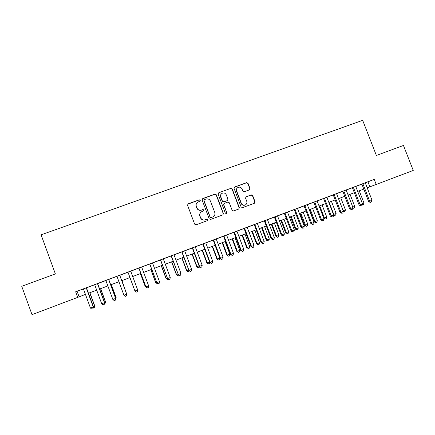 <?xml version="1.0" encoding="UTF-8"?>
<svg xmlns="http://www.w3.org/2000/svg" width="435" height="435" viewBox="0 0 435 435"><rect width="100%" height="100%" fill="white"/><g stroke="black" fill="none" stroke-linecap="round" stroke-linejoin="round"><path stroke-width="0.65" d="M200.29 200.279L199.29 199.812L188.208 203.83L187.556 205.255L194.657 224.145L196.093 224.808L207.163 220.714L207.615 219.713L206.614 219.251L205.184 219.778C203.091 220.322 201.557 219.61 200.595 217.652L200.002 216.081C199.475 214.314 199.948 212.9 201.427 211.829L203.64 210.921L203.95 209.991L202.949 209.523L201.519 210.051C199.426 210.583 197.892 209.877 196.93 207.919L196.337 206.348C195.821 204.64 196.261 203.243 197.664 202.172L200.002 201.193L200.29 200.279M200.062 201.149L200.16 200.421L199.159 199.953L187.681 204.232M207.267 220.67L207.468 219.816L206.467 219.354L205.184 219.778M203.667 210.904L203.814 210.11L202.813 209.648L201.519 210.051M249.391 189.894L250.005 188.496L248.032 183.309L246.634 182.651L234.677 186.985L234.052 188.382L241.11 206.984L242.518 207.642L254.6 203.161L255.079 201.824L252.686 195.543L251.289 194.885L246.02 196.832L245.563 198.159L246.748 201.28C247.2 202.802 246.781 203.993 245.487 204.858C243.654 205.592 242.268 205.064 241.322 203.275L236.678 191.041C236.238 189.589 236.618 188.431 237.814 187.556C239.68 186.718 241.115 187.219 242.11 189.062L242.882 191.095L244.285 191.759L249.391 189.894M77.707 297.371L32.021 314.652L21.75 286.312L55.37 273.909L41.102 234.835L362.676 120.348L376.378 155.469L403.462 145.475L413.25 170.433L376.21 184.445L374.236 179.383L75.657 291.776L77.707 297.371L85.45 294.403M216.353 194.809L214.933 194.141L202.743 198.561L202.096 199.98L209.181 218.778L210.611 219.441L222.948 214.863L223.427 213.514L216.353 194.809L214.776 194.293L202.259 198.909M218.789 192.743L230.86 188.366L232.268 189.029L239.326 207.642L238.853 208.985L233.551 210.953L232.138 210.295L229.272 202.726L227.853 202.063L224.422 203.319L223.791 204.733L226.776 212.633L226.445 213.574L225.341 213.161L218.152 194.151L218.789 192.743L230.86 188.366M86.451 287.801L81.465 289.656L83.444 288.932L90.469 308.089L93.449 306.871L86.445 287.78M97.625 283.593L94.689 284.702M105.852 280.477L112.866 299.514L115.699 298.35L108.717 279.395L110.659 278.688L105.857 280.493M119.745 275.268L116.955 276.317M130.718 271.135L127.972 272.169M138.863 268.047L145.823 286.817L148.629 285.822L141.647 267.003L143.55 266.285L138.868 268.069M152.511 262.93L149.7 263.991M163.304 258.868L160.455 259.94M171.14 255.9L178.301 274.458L180.971 273.436L174.016 254.818L175.881 254.111L171.145 255.916M184.674 250.826L181.765 251.919M192.308 247.928L199.225 266.372L199.551 266.323L202.188 265.312L195.25 246.824L197.093 246.128L192.319 247.945M205.771 242.882L202.802 244.002M216.217 238.951L213.221 240.076M226.597 235.041L223.568 236.183M233.851 232.29L240.729 250.478L243.807 249.375L236.901 231.143L238.701 230.463L233.856 232.312M247.162 227.304L244.078 228.462M254.225 224.618L261.087 242.681L261.685 242.529L264.219 241.561L257.335 223.449L259.113 222.78L254.236 224.639M267.465 219.659L264.328 220.839M277.519 215.874L274.354 217.065M287.513 212.111L284.321 213.313M294.223 209.561L301.047 227.385L304.282 226.216L297.437 208.354L299.166 207.702L294.229 209.583M307.311 204.657L302.352 206.522L304.07 205.875L310.878 223.617L311.683 223.383L304.843 205.565M317.12 200.965L313.853 202.193M326.864 197.294L323.575 198.534M336.554 193.646L333.237 194.896M342.834 191.264L349.615 208.789L350.577 208.495L352.975 207.577L346.173 190.008L347.853 189.372L342.84 191.28M355.748 186.419L350.719 188.317L352.388 187.686L359.152 205.135L360.153 204.825L353.356 187.3M75.657 291.776L83.46 288.971M86.467 287.839L94.705 284.74M97.641 283.636L105.874 280.537M108.739 279.455L116.966 276.356M119.761 275.306L127.982 272.212M130.734 271.174L138.885 268.107M141.669 267.057L149.711 264.029M152.527 262.974L160.471 259.983M163.315 258.907L171.162 255.954M174.038 254.872L181.781 251.957M184.69 250.864L192.33 247.988M195.271 246.879L202.813 244.04M205.782 242.92L213.232 240.115M216.233 238.989L223.585 236.221M226.613 235.079L233.872 232.35M236.923 231.197L244.089 228.5M247.172 227.342L254.247 224.677M257.357 223.503L264.339 220.877M267.476 219.697L274.371 217.103M277.535 215.912L284.338 213.346M287.524 212.149L294.239 209.621M297.458 208.408L304.087 205.913M307.327 204.695L313.869 202.231M317.137 201.003L323.591 198.572M326.881 197.332L333.253 194.934M336.57 193.684L342.856 191.318M346.195 190.062L352.399 187.724M355.765 186.457L361.887 184.152M365.275 182.879L374.236 179.383M361.866 184.097L368.63 201.508L369.668 201.182L372.034 200.274L365.253 182.825L366.912 182.2L361.871 184.114M367.194 187.817L376.21 184.445M88.457 293.261L96.69 290.15M99.626 289.036L107.858 285.925M110.718 284.838L118.951 281.728M121.746 280.673L129.962 277.563M132.713 276.519L140.858 273.441M143.642 272.386L151.684 269.341M154.501 268.281L162.44 265.274M165.289 264.197L173.13 261.234M176.006 260.141L183.744 257.215M186.653 256.117L194.298 253.224M197.234 252.115L204.776 249.26M207.745 248.135L215.194 245.318M218.191 244.187L225.542 241.403M228.565 240.261L235.824 237.515M238.88 236.357L246.041 233.649M249.124 232.48L256.199 229.805M259.303 228.631L266.285 225.988M269.423 224.803L276.312 222.198M279.477 221.002L286.279 218.43M289.465 217.223L296.181 214.683M299.394 213.465L306.022 210.959M309.263 209.735L315.799 207.261M319.067 206.021L325.521 203.58M328.811 202.335L335.184 199.926M338.495 198.675L344.781 196.294M348.12 195.032L354.324 192.689M357.684 191.416L363.807 189.1M77.12 291.363L79.11 296.8M367.972 181.863L369.891 186.8M196.979 202.764C196.011 203.846 195.755 205.081 196.212 206.478L196.337 206.348M201.383 210.17C199.295 210.703 197.767 209.996 196.799 208.044L196.212 206.478M200.883 212.242C199.719 213.335 199.382 214.651 199.872 216.195L200.002 216.081M205.043 219.882C202.955 220.425 201.427 219.718 200.459 217.761L199.872 216.195M222.916 214.879L223.253 213.628L216.195 194.956M204.428 199.605L203.982 200.6L210.197 217.092L211.198 217.554L213.242 216.75C214.781 215.689 215.281 214.254 214.749 212.443L210.502 201.193C209.54 199.246 208.017 198.534 205.934 199.061L204.428 199.605M204.086 199.861L203.982 200.6M213.422 216.635L211.046 217.663L210.051 217.201L203.841 200.742M238.788 209.017L239.125 207.767L232.083 189.187L230.675 188.529M224.058 203.547L223.617 204.863L226.776 212.633M226.39 213.601L226.597 212.748M226.298 194.875C225.286 193.009 223.835 192.515 221.942 193.385C220.752 194.266 220.376 195.429 220.817 196.876L222.454 201.204L223.873 201.867L227.494 200.524L227.935 199.203L226.298 194.875M221.502 193.733C220.523 194.63 220.235 195.728 220.648 197.017L220.817 196.876M227.494 200.519L223.699 202.003L222.285 201.34L220.648 197.017M218.62 192.895L218.348 193.048M237.434 187.838C236.379 188.73 236.064 189.845 236.482 191.193L236.678 191.041M245.275 204.988L245.275 204.988C243.448 205.722 242.061 205.195 241.12 203.411L236.482 191.193M254.508 203.205L254.85 201.954L252.463 195.69L251.066 195.032L245.857 196.952M249.527 189.834L249.788 188.659L247.814 183.478L246.417 182.82L234.264 187.257M93.275 306.403L94.699 305.789L89.904 292.717M94.699 305.789L94.286 307.572L94.547 305.919L89.724 292.782M94.286 307.572L93.22 307.98M86.255 287.85L93.286 307.012L93.014 308.725L91.894 309.154L90.469 308.089M93.449 306.871L93.014 308.725M104.438 302.135L105.455 301.672L100.664 288.644M105.455 301.672L105.085 303.434L105.352 301.781L100.539 288.693M105.085 303.434L104.4 303.695M115.531 297.888L116.145 297.578L111.36 284.599M116.145 297.578L115.808 299.323L116.091 297.676L111.284 284.626M115.808 299.323L115.498 299.443M126.547 293.674L121.985 280.58M126.683 294.038L121.958 280.591M129.913 277.579L134.763 290.526M129.918 277.579L134.79 290.602M97.483 283.625L104.498 302.716L101.703 303.788L94.683 284.68M97.619 283.576L104.612 302.597L104.221 304.429L103.106 304.859L101.703 303.788M104.612 302.597L104.221 304.429M108.63 279.428L115.645 298.453L115.351 300.161L114.242 300.585L112.866 299.514M115.699 298.35L115.351 300.161M119.707 275.257L126.71 294.212L123.948 295.273L116.944 276.301M119.739 275.246L126.715 294.131L126.411 295.925L125.307 296.344L123.948 295.273M137.705 290.004L137.395 291.711L136.296 292.13L134.964 291.053L127.966 272.152L134.932 290.988L137.705 290.004L130.712 271.119M140.423 273.604L145.192 286.464L145.654 286.36M140.478 273.582L145.268 286.507L146.535 287.546L145.192 286.464M148.629 285.822L148.308 287.53L147.22 287.943L145.904 286.866L138.917 268.025M147.22 287.943L145.823 286.817M150.869 269.651L155.632 282.467L156.475 282.217M150.967 269.613L155.752 282.494L157.002 283.538L155.632 282.467M157.486 283.354L157.002 283.538M149.689 263.974L156.774 282.701L149.798 263.931M159.482 281.668L159.15 283.37L158.068 283.783L156.774 282.701L159.482 281.668L152.506 262.914M158.068 283.783L156.643 282.674M161.249 265.725L166.007 278.498L167.225 278.106M161.39 265.671L166.17 278.503L167.404 279.553L166.007 278.498M168.242 279.232L167.404 279.553M160.45 259.923L167.573 278.569L160.602 259.864M170.259 277.535L169.916 279.243L168.845 279.651L167.573 278.569L170.259 277.535L163.294 258.852M168.845 279.651L167.393 278.558M171.564 261.826L176.311 274.55L177.904 274.017M171.754 261.75L176.528 274.545L177.736 275.594L176.311 274.55M178.801 275.034L177.736 275.594M180.971 273.436L180.617 275.137L179.552 275.545L178.301 274.458L171.341 255.823M179.552 275.545L178.073 274.469M181.814 257.95L186.555 270.63L188.513 269.956M182.047 257.857L186.816 270.603L188.007 271.657L186.555 270.63M189.138 270.755L189.029 271.266L188.007 271.657M181.759 251.903L188.959 270.38L182.009 251.805M191.612 269.363L191.253 271.065L190.193 271.467L188.959 270.38L191.612 269.363L184.668 250.805M190.193 271.467L188.681 270.407M191.998 254.094L196.74 266.737L199.056 265.921M192.275 253.986L197.039 266.693L198.213 267.748L196.74 266.737M199.415 266.514L199.23 267.356L198.213 267.748M202.188 265.312L201.813 267.014L200.763 267.416L199.551 266.323L192.607 247.814M200.763 267.416L199.225 266.372M202.123 250.261L206.859 262.865L209.534 261.908M202.444 250.141L207.201 262.805L208.354 263.86L206.859 262.865M209.648 262.213L209.365 263.474L208.354 263.86M202.797 243.981L209.703 262.359L210.072 262.294L203.14 243.85M212.693 261.288L212.313 262.99L211.263 263.392L210.072 262.294L212.693 261.288L205.76 242.866M211.263 263.392L209.703 262.359M212.182 246.455L216.913 259.015L217.299 258.939L219.816 257.977L215.064 245.367M212.546 246.319L217.299 258.939L218.435 260L216.913 259.015M219.816 257.977L219.441 259.613L218.435 260M213.21 240.06L220.11 258.374L220.529 258.292L213.601 239.913M223.128 257.292L222.736 258.988L221.698 259.39L220.529 258.292L223.128 257.292L216.211 238.929M221.698 259.39L220.11 258.374M223.563 236.161L230.452 254.415L230.914 254.312L223.998 235.998M233.503 253.322L233.1 255.019L232.067 255.416L230.914 254.312L233.503 253.322L226.591 235.025M232.067 255.416L230.452 254.415M243.807 249.375L243.399 251.071L242.371 251.463L241.235 250.359L234.329 232.111M242.371 251.463L240.729 250.478M222.182 242.676L226.907 255.193L227.336 255.095L229.832 254.138L225.091 241.572M222.589 242.518L227.336 255.095L228.451 256.161L226.907 255.193M229.832 254.138L229.452 255.775L228.451 256.161M232.121 238.913L236.836 251.392L237.309 251.278L239.794 250.326L235.058 237.804M232.573 238.744L237.309 251.278L238.407 252.343L236.836 251.392M239.794 250.326L239.402 251.963L238.407 252.343M242.001 235.177L246.71 247.613L247.221 247.488L249.69 246.542L244.959 234.057M242.491 234.992L247.221 247.488L248.303 248.554L246.71 247.613M249.69 246.542L249.293 248.173L248.303 248.554M244.068 228.446L250.941 246.569L251.49 246.433L244.595 228.244M254.045 245.454L253.627 247.151L252.604 247.542L251.49 246.433L254.045 245.454L247.151 227.282M252.604 247.542L250.941 246.569M251.816 231.463L256.519 243.856L257.074 243.714L259.526 242.773L254.801 230.332M252.349 231.262L257.074 243.714L258.14 244.785L256.519 243.856M259.526 242.773L259.119 244.41L258.14 244.785M264.219 241.561L263.795 243.252L262.778 243.638L261.685 242.529L254.796 224.406M262.778 243.638L261.087 242.681M261.576 227.771L266.274 240.125L266.867 239.968L269.308 239.032L264.589 226.635M262.147 227.554L266.867 239.968L267.916 241.039L266.274 240.125M269.308 239.032L268.89 240.664L267.916 241.039M264.317 220.822L271.174 238.82L271.81 238.652L264.931 220.588M274.333 237.689L273.892 239.38L272.886 239.767L271.81 238.652L274.333 237.689L267.454 219.637M272.886 239.767L271.174 238.82M271.277 224.101L275.964 236.417L276.6 236.243L279.025 235.313L274.311 222.954M271.886 223.873L276.6 236.243L277.633 237.314L275.964 236.417M279.025 235.313L278.601 236.944L277.633 237.314M274.349 217.043L281.195 234.987L281.875 234.802L275.002 216.799M284.376 233.84L283.935 235.531L282.929 235.911L281.875 234.802L284.376 233.84L277.514 215.852M282.929 235.911L281.195 234.987M280.918 220.458L285.599 232.725L286.274 232.54L288.682 231.616L283.979 219.3M281.565 220.208L286.274 232.54L287.29 233.611L285.599 232.725M288.682 231.616L288.253 233.247L287.29 233.611M284.316 213.291L291.151 231.175L291.874 230.974L285.012 213.03M294.364 230.017L293.908 231.703L292.913 232.089L291.874 230.974L294.364 230.017L287.508 212.09M292.913 232.089L291.151 231.175M290.498 216.831L295.18 229.06L295.887 228.859L298.285 227.94L293.581 215.662M291.189 216.57L295.887 228.859L296.887 229.936L295.18 229.06M298.285 227.94L297.844 229.571L296.887 229.936M304.282 226.216L303.82 227.907L302.831 228.283L301.808 227.168L294.957 209.284M302.831 228.283L301.047 227.385M300.025 213.226L304.696 225.417L305.446 225.2L307.828 224.291L303.135 212.052M300.754 212.954L305.446 225.2L306.43 226.282L304.696 225.417M307.828 224.291L307.376 225.917L306.43 226.282M314.141 222.443L313.673 224.128L312.689 224.503L311.683 223.383L314.141 222.443L307.306 204.64M312.689 224.503L310.878 223.617M309.492 209.648L314.157 221.796L314.945 221.567L317.311 220.659L312.624 208.463M310.258 209.355L314.945 221.567L315.913 222.644L314.157 221.796M317.311 220.659L316.859 222.285L315.913 222.644M313.847 202.177L320.655 219.876L321.498 219.626L314.668 201.867M323.944 218.691L323.461 220.376L322.487 220.746L321.498 219.626L323.944 218.691L317.115 200.948M322.487 220.746L320.655 219.876M319.709 205.782L324.39 217.951L326.745 217.049L322.058 204.89M323.732 218.147L324.39 217.951L325.337 219.033L323.814 218.359M326.745 217.049L326.277 218.674L325.337 219.033M329.099 202.226L333.775 214.357L336.114 213.465L331.437 201.345M333.482 214.45L334.711 215.445L333.645 215.086M336.114 213.465L335.646 215.086L334.711 215.445M343.166 210.763L345.433 209.898L340.763 197.816M345.433 209.898L344.955 211.519L343.666 211.981L343.226 211.704M344.025 211.872L343.231 210.937M323.569 198.518L330.366 216.157L331.252 215.891L324.428 198.191M333.678 214.961L333.194 216.646L332.22 217.016L331.252 215.891L333.678 214.961L326.859 197.278M332.22 217.016L330.366 216.157M333.232 194.88L340.023 212.459L340.942 212.182L334.129 194.537M343.356 211.258L342.862 212.938L341.899 213.308L340.942 212.182L343.356 211.258L336.549 193.629M341.899 213.308L340.023 212.459M352.975 207.577L352.475 209.251L351.513 209.621L350.577 208.495L343.775 190.911M351.513 209.621L349.615 208.789M352.785 207.082L354.694 206.353L350.028 194.309M354.694 206.353L354.21 207.974L352.747 208.338M353.285 208.327L352.894 207.848M362.534 203.912L362.023 205.592L361.072 205.956L360.153 204.825L362.534 203.912L355.743 186.403M361.072 205.956L359.152 205.135M362.344 203.422L363.899 202.83L359.245 190.824M363.899 202.83L363.41 204.445L362.241 204.874M372.034 200.274L371.517 201.949L370.571 202.313L369.668 201.182L362.882 183.717M370.571 202.313L370.152 202.444L368.63 201.508"/></g></svg>
